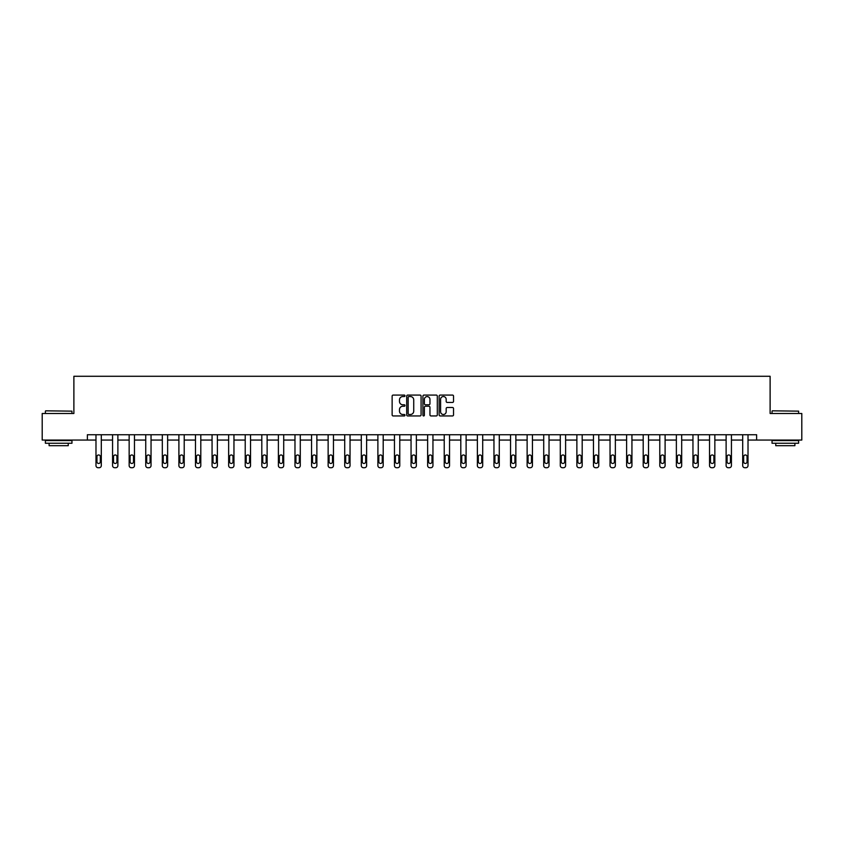<?xml version="1.0" encoding="UTF-8"?>
<svg xmlns="http://www.w3.org/2000/svg" width="844" height="844" viewBox="0 0 844 844"><rect width="100%" height="100%" fill="white"/><g stroke="black" fill="none" stroke-linecap="round" stroke-linejoin="round"><path stroke-width="1.27" d="M404.993 395.815A0.728 0.728 0 0 0 404.265 395.076L393.177 395.076A1.044 1.044 0 0 0 392.133 396.121L392.133 414.9A1.044 1.044 0 0 0 393.177 415.944L404.265 415.944A0.728 0.728 0 0 0 404.993 415.216A0.728 0.728 0 0 0 404.265 414.488L402.831 414.488A3.334 3.334 0 0 1 399.486 411.144L399.486 409.583A3.334 3.334 0 0 1 402.831 406.249L404.265 406.249A0.728 0.728 0 0 0 404.993 405.51A0.728 0.728 0 0 0 404.265 404.782L402.831 404.782A3.334 3.334 0 0 1 399.486 401.449L399.486 399.877A3.334 3.334 0 0 1 402.831 396.543L404.265 396.543A0.728 0.728 0 0 0 404.993 395.815M452.489 402.44A1.044 1.044 0 0 0 453.534 401.396L453.534 396.121A1.044 1.044 0 0 0 452.489 395.076L440.178 395.076A1.044 1.044 0 0 0 439.133 396.121L439.133 414.9A1.044 1.044 0 0 0 440.178 415.944L452.489 415.944A1.044 1.044 0 0 0 453.534 414.9L453.534 408.538A1.044 1.044 0 0 0 452.489 407.494L447.225 407.494A1.044 1.044 0 0 0 446.181 408.538L446.181 411.693A2.796 2.796 0 0 1 443.385 414.488A2.796 2.796 0 0 1 440.6 411.693L440.6 399.328A2.796 2.796 0 0 1 443.385 396.543A2.796 2.796 0 0 1 446.181 399.328L446.181 401.396A1.044 1.044 0 0 0 447.225 402.44L452.489 402.44M87.375 440.062L42.2 440.062L42.2 413.486L73.882 413.486L73.882 376.276L770.118 376.276L770.118 413.486L801.8 413.486L801.8 440.062L756.625 440.062L756.625 434.744L87.375 434.744L87.375 440.062L95.984 440.062L95.984 465.593A2.131 2.131 0 0 0 98.115 467.724L99.181 467.724A2.131 2.131 0 0 0 101.301 465.593L101.301 440.062L112.569 440.062L112.569 465.593A2.131 2.131 0 0 0 114.7 467.724L115.755 467.724A2.131 2.131 0 0 0 117.886 465.593L117.886 440.062L129.153 440.062L129.153 465.593A2.131 2.131 0 0 0 131.274 467.724L132.339 467.724A2.131 2.131 0 0 0 134.47 465.593L134.47 440.062L145.738 440.062L145.738 465.593A2.131 2.131 0 0 0 147.858 467.724L148.924 467.724A2.131 2.131 0 0 0 151.044 465.593L151.044 440.062L162.312 440.062L162.312 465.593A2.131 2.131 0 0 0 164.443 467.724L165.508 467.724A2.131 2.131 0 0 0 167.629 465.593L167.629 440.062L178.896 440.062L178.896 465.593A2.131 2.131 0 0 0 181.027 467.724L182.082 467.724A2.131 2.131 0 0 0 184.214 465.593L184.214 440.062L195.481 440.062L195.481 465.593A2.131 2.131 0 0 0 197.601 467.724L198.667 467.724A2.131 2.131 0 0 0 200.798 465.593L200.798 440.062L212.066 440.062L212.066 465.593A2.131 2.131 0 0 0 214.186 467.724L215.252 467.724A2.131 2.131 0 0 0 217.383 465.593L217.383 440.062L228.65 440.062L228.65 465.593A2.131 2.131 0 0 0 230.771 467.724L231.836 467.724A2.131 2.131 0 0 0 233.957 465.593L233.957 440.062L245.224 440.062L245.224 465.593A2.131 2.131 0 0 0 247.355 467.724L248.421 467.724A2.131 2.131 0 0 0 250.541 465.593L250.541 440.062L261.809 440.062L261.809 465.593A2.131 2.131 0 0 0 263.94 467.724L264.995 467.724A2.131 2.131 0 0 0 267.126 465.593L267.126 440.062L278.393 440.062L278.393 465.593A2.131 2.131 0 0 0 280.514 467.724L281.579 467.724A2.131 2.131 0 0 0 283.711 465.593L283.711 440.062L294.978 440.062L294.978 465.593A2.131 2.131 0 0 0 297.099 467.724L298.164 467.724A2.131 2.131 0 0 0 300.285 465.593L300.285 440.062L311.552 440.062L311.552 465.593A2.131 2.131 0 0 0 313.683 467.724L314.749 467.724A2.131 2.131 0 0 0 316.869 465.593L316.869 440.062L328.137 440.062L328.137 465.593A2.131 2.131 0 0 0 330.268 467.724L331.333 467.724A2.131 2.131 0 0 0 333.454 465.593L333.454 440.062L344.721 440.062L344.721 465.593A2.131 2.131 0 0 0 346.852 467.724L347.907 467.724A2.131 2.131 0 0 0 350.038 465.593L350.038 440.062L361.306 440.062L361.306 465.593A2.131 2.131 0 0 0 363.426 467.724L364.492 467.724A2.131 2.131 0 0 0 366.623 465.593L366.623 440.062L377.89 440.062L377.89 465.593A2.131 2.131 0 0 0 380.011 467.724L381.077 467.724A2.131 2.131 0 0 0 383.197 465.593L383.197 440.062L394.464 440.062L394.464 465.593A2.131 2.131 0 0 0 396.596 467.724L397.661 467.724A2.131 2.131 0 0 0 399.782 465.593L399.782 440.062L411.049 440.062L411.049 465.593A2.131 2.131 0 0 0 413.18 467.724L414.235 467.724A2.131 2.131 0 0 0 416.366 465.593L416.366 440.062L427.634 440.062L427.634 465.593A2.131 2.131 0 0 0 429.765 467.724L430.82 467.724A2.131 2.131 0 0 0 432.951 465.593L432.951 440.062L444.218 440.062L444.218 465.593A2.131 2.131 0 0 0 446.339 467.724L447.404 467.724A2.131 2.131 0 0 0 449.536 465.593L449.536 440.062L460.803 440.062L460.803 465.593A2.131 2.131 0 0 0 462.923 467.724L463.989 467.724A2.131 2.131 0 0 0 466.11 465.593L466.11 440.062L477.377 440.062L477.377 465.593A2.131 2.131 0 0 0 479.508 467.724L480.574 467.724A2.131 2.131 0 0 0 482.694 465.593L482.694 440.062L493.962 440.062L493.962 465.593A2.131 2.131 0 0 0 496.093 467.724L497.148 467.724A2.131 2.131 0 0 0 499.279 465.593L499.279 440.062L510.546 440.062L510.546 465.593A2.131 2.131 0 0 0 512.667 467.724L513.732 467.724A2.131 2.131 0 0 0 515.863 465.593L515.863 440.062L527.131 440.062L527.131 465.593A2.131 2.131 0 0 0 529.251 467.724L530.317 467.724A2.131 2.131 0 0 0 532.448 465.593L532.448 440.062L543.715 440.062L543.715 465.593A2.131 2.131 0 0 0 545.836 467.724L546.901 467.724A2.131 2.131 0 0 0 549.022 465.593L549.022 440.062L560.289 440.062L560.289 465.593A2.131 2.131 0 0 0 562.42 467.724L563.486 467.724A2.131 2.131 0 0 0 565.607 465.593L565.607 440.062L576.874 440.062L576.874 465.593A2.131 2.131 0 0 0 579.005 467.724L580.06 467.724A2.131 2.131 0 0 0 582.191 465.593L582.191 440.062L593.459 440.062L593.459 465.593A2.131 2.131 0 0 0 595.579 467.724L596.645 467.724A2.131 2.131 0 0 0 598.776 465.593L598.776 440.062L610.043 440.062L610.043 465.593A2.131 2.131 0 0 0 612.164 467.724L613.229 467.724A2.131 2.131 0 0 0 615.35 465.593L615.35 440.062L626.617 440.062L626.617 465.593A2.131 2.131 0 0 0 628.748 467.724L629.814 467.724A2.131 2.131 0 0 0 631.934 465.593L631.934 440.062L643.202 440.062L643.202 465.593A2.131 2.131 0 0 0 645.333 467.724L646.399 467.724A2.131 2.131 0 0 0 648.519 465.593L648.519 440.062L659.786 440.062L659.786 465.593A2.131 2.131 0 0 0 661.918 467.724L662.973 467.724A2.131 2.131 0 0 0 665.104 465.593L665.104 440.062L676.371 440.062L676.371 465.593A2.131 2.131 0 0 0 678.492 467.724L679.557 467.724A2.131 2.131 0 0 0 681.688 465.593L681.688 440.062L692.956 440.062L692.956 465.593A2.131 2.131 0 0 0 695.076 467.724L696.142 467.724A2.131 2.131 0 0 0 698.262 465.593L698.262 440.062L709.53 440.062L709.53 465.593A2.131 2.131 0 0 0 711.661 467.724L712.726 467.724A2.131 2.131 0 0 0 714.847 465.593L714.847 440.062L726.114 440.062L726.114 465.593A2.131 2.131 0 0 0 728.245 467.724L729.3 467.724A2.131 2.131 0 0 0 731.431 465.593L731.431 440.062L742.699 440.062L742.699 465.593A2.131 2.131 0 0 0 744.819 467.724L745.885 467.724A2.131 2.131 0 0 0 748.016 465.593L748.016 440.062L756.625 440.062M421.082 396.121A1.044 1.044 0 0 0 420.048 395.076L407.736 395.076A1.044 1.044 0 0 0 406.692 396.121L406.692 414.9A1.044 1.044 0 0 0 407.736 415.944L420.048 415.944A1.044 1.044 0 0 0 421.082 414.9L421.082 396.121M423.952 395.076L436.264 395.076A1.044 1.044 0 0 1 437.308 396.121L437.308 414.9A1.044 1.044 0 0 1 436.264 415.944L430.999 415.944A1.044 1.044 0 0 1 429.955 414.9L429.955 407.283A1.044 1.044 0 0 0 428.91 406.249L425.418 406.249A1.044 1.044 0 0 0 424.374 407.283L424.374 415.216A0.728 0.728 0 0 1 423.646 415.944A0.728 0.728 0 0 1 422.918 415.216L422.918 396.121A1.044 1.044 0 0 1 423.952 395.076M408.876 396.543A0.728 0.728 0 0 0 408.148 397.271L408.148 413.76A0.728 0.728 0 0 0 408.876 414.488L410.395 414.488A3.334 3.334 0 0 0 413.729 411.144L413.729 399.877A3.334 3.334 0 0 0 410.395 396.543L408.876 396.543M429.955 399.381A2.796 2.796 0 0 0 427.169 396.596A2.796 2.796 0 0 0 424.374 399.381L424.374 403.738A1.044 1.044 0 0 0 425.418 404.782L428.91 404.782A1.044 1.044 0 0 0 429.955 403.738L429.955 399.381M101.301 434.744L101.301 465.593M95.984 434.744L95.984 465.593M100.341 461.763A1.699 1.699 0 0 1 98.642 463.462A1.699 1.699 0 0 1 96.944 461.763L96.944 456.667A1.699 1.699 0 0 1 98.642 454.958A1.699 1.699 0 0 1 100.341 456.667L100.341 461.763M98.115 467.724L99.181 467.724M45.703 410.828L71.962 411.144L45.703 410.828M58.679 443.248L45.386 443.248L45.386 440.589L71.962 440.589L71.962 443.248L58.679 443.248M68.248 443.248L68.248 445.695L49.11 445.695L49.11 443.248M772.355 410.828L798.614 411.144L772.355 410.828M785.321 443.248L772.038 443.248L772.038 440.589L798.614 440.589L798.614 443.248L785.321 443.248M794.89 443.248L794.89 445.695L775.752 445.695L775.752 443.248M117.886 434.744L117.886 465.593M112.569 434.744L112.569 465.593M116.926 461.763A1.699 1.699 0 0 1 115.227 463.462A1.699 1.699 0 0 1 113.529 461.763L113.529 456.667A1.699 1.699 0 0 1 115.227 454.958A1.699 1.699 0 0 1 116.926 456.667L116.926 461.763M114.7 467.724L115.755 467.724M134.47 434.744L134.47 465.593M129.153 434.744L129.153 465.593M133.51 461.763A1.699 1.699 0 0 1 131.812 463.462A1.699 1.699 0 0 1 130.103 461.763L130.103 456.667A1.699 1.699 0 0 1 131.812 454.958A1.699 1.699 0 0 1 133.51 456.667L133.51 461.763M131.274 467.724L132.339 467.724M151.044 434.744L151.044 465.593M145.738 434.744L145.738 465.593M150.095 461.763A1.699 1.699 0 0 1 148.386 463.462A1.699 1.699 0 0 1 146.687 461.763L146.687 456.667A1.699 1.699 0 0 1 148.386 454.958A1.699 1.699 0 0 1 150.095 456.667L150.095 461.763M147.858 467.724L148.924 467.724M167.629 434.744L167.629 465.593M162.312 434.744L162.312 465.593M166.669 461.763A1.699 1.699 0 0 1 164.97 463.462A1.699 1.699 0 0 1 163.272 461.763L163.272 456.667A1.699 1.699 0 0 1 164.97 454.958A1.699 1.699 0 0 1 166.669 456.667L166.669 461.763M164.443 467.724L165.508 467.724M184.214 434.744L184.214 465.593M178.896 434.744L178.896 465.593M183.253 461.763A1.699 1.699 0 0 1 181.555 463.462A1.699 1.699 0 0 1 179.856 461.763L179.856 456.667A1.699 1.699 0 0 1 181.555 454.958A1.699 1.699 0 0 1 183.253 456.667L183.253 461.763M181.027 467.724L182.082 467.724M200.798 434.744L200.798 465.593M195.481 434.744L195.481 465.593M199.838 461.763A1.699 1.699 0 0 1 198.14 463.462A1.699 1.699 0 0 1 196.441 461.763L196.441 456.667A1.699 1.699 0 0 1 198.14 454.958A1.699 1.699 0 0 1 199.838 456.667L199.838 461.763M197.601 467.724L198.667 467.724M217.383 434.744L217.383 465.593M212.066 434.744L212.066 465.593M216.423 461.763A1.699 1.699 0 0 1 214.724 463.462A1.699 1.699 0 0 1 213.015 461.763L213.015 456.667A1.699 1.699 0 0 1 214.724 454.958A1.699 1.699 0 0 1 216.423 456.667L216.423 461.763M214.186 467.724L215.252 467.724M233.957 434.744L233.957 465.593M228.65 434.744L228.65 465.593M233.007 461.763A1.699 1.699 0 0 1 231.298 463.462A1.699 1.699 0 0 1 229.6 461.763L229.6 456.667A1.699 1.699 0 0 1 231.298 454.958A1.699 1.699 0 0 1 233.007 456.667L233.007 461.763M230.771 467.724L231.836 467.724M250.541 434.744L250.541 465.593M245.224 434.744L245.224 465.593M249.581 461.763A1.699 1.699 0 0 1 247.883 463.462A1.699 1.699 0 0 1 246.184 461.763L246.184 456.667A1.699 1.699 0 0 1 247.883 454.958A1.699 1.699 0 0 1 249.581 456.667L249.581 461.763M247.355 467.724L248.421 467.724M267.126 434.744L267.126 465.593M261.809 434.744L261.809 465.593M266.166 461.763A1.699 1.699 0 0 1 264.467 463.462A1.699 1.699 0 0 1 262.769 461.763L262.769 456.667A1.699 1.699 0 0 1 264.467 454.958A1.699 1.699 0 0 1 266.166 456.667L266.166 461.763M263.94 467.724L264.995 467.724M283.711 434.744L283.711 465.593M278.393 434.744L278.393 465.593M282.751 461.763A1.699 1.699 0 0 1 281.052 463.462A1.699 1.699 0 0 1 279.353 461.763L279.353 456.667A1.699 1.699 0 0 1 281.052 454.958A1.699 1.699 0 0 1 282.751 456.667L282.751 461.763M280.514 467.724L281.579 467.724M300.285 434.744L300.285 465.593M294.978 434.744L294.978 465.593M299.335 461.763A1.699 1.699 0 0 1 297.637 463.462A1.699 1.699 0 0 1 295.928 461.763L295.928 456.667A1.699 1.699 0 0 1 297.637 454.958A1.699 1.699 0 0 1 299.335 456.667L299.335 461.763M297.099 467.724L298.164 467.724M316.869 434.744L316.869 465.593M311.552 434.744L311.552 465.593M315.92 461.763A1.699 1.699 0 0 1 314.211 463.462A1.699 1.699 0 0 1 312.512 461.763L312.512 456.667A1.699 1.699 0 0 1 314.211 454.958A1.699 1.699 0 0 1 315.92 456.667L315.92 461.763M313.683 467.724L314.749 467.724M333.454 434.744L333.454 465.593M328.137 434.744L328.137 465.593M332.494 461.763A1.699 1.699 0 0 1 330.795 463.462A1.699 1.699 0 0 1 329.097 461.763L329.097 456.667A1.699 1.699 0 0 1 330.795 454.958A1.699 1.699 0 0 1 332.494 456.667L332.494 461.763M330.268 467.724L331.333 467.724M350.038 434.744L350.038 465.593M344.721 434.744L344.721 465.593M349.078 461.763A1.699 1.699 0 0 1 347.38 463.462A1.699 1.699 0 0 1 345.681 461.763L345.681 456.667A1.699 1.699 0 0 1 347.38 454.958A1.699 1.699 0 0 1 349.078 456.667L349.078 461.763M346.852 467.724L347.907 467.724M366.623 434.744L366.623 465.593M361.306 434.744L361.306 465.593M365.663 461.763A1.699 1.699 0 0 1 363.964 463.462A1.699 1.699 0 0 1 362.266 461.763L362.266 456.667A1.699 1.699 0 0 1 363.964 454.958A1.699 1.699 0 0 1 365.663 456.667L365.663 461.763M363.426 467.724L364.492 467.724M383.197 434.744L383.197 465.593M377.89 434.744L377.89 465.593M382.248 461.763A1.699 1.699 0 0 1 380.549 463.462A1.699 1.699 0 0 1 378.84 461.763L378.84 456.667A1.699 1.699 0 0 1 380.549 454.958A1.699 1.699 0 0 1 382.248 456.667L382.248 461.763M380.011 467.724L381.077 467.724M399.782 434.744L399.782 465.593M394.464 434.744L394.464 465.593M398.832 461.763A1.699 1.699 0 0 1 397.123 463.462A1.699 1.699 0 0 1 395.425 461.763L395.425 456.667A1.699 1.699 0 0 1 397.123 454.958A1.699 1.699 0 0 1 398.832 456.667L398.832 461.763M396.596 467.724L397.661 467.724M416.366 434.744L416.366 465.593M411.049 434.744L411.049 465.593M415.406 461.763A1.699 1.699 0 0 1 413.708 463.462A1.699 1.699 0 0 1 412.009 461.763L412.009 456.667A1.699 1.699 0 0 1 413.708 454.958A1.699 1.699 0 0 1 415.406 456.667L415.406 461.763M413.18 467.724L414.235 467.724M432.951 434.744L432.951 465.593M427.634 434.744L427.634 465.593M431.991 461.763A1.699 1.699 0 0 1 430.292 463.462A1.699 1.699 0 0 1 428.594 461.763L428.594 456.667A1.699 1.699 0 0 1 430.292 454.958A1.699 1.699 0 0 1 431.991 456.667L431.991 461.763M429.765 467.724L430.82 467.724M449.536 434.744L449.536 465.593M444.218 434.744L444.218 465.593M448.575 461.763A1.699 1.699 0 0 1 446.877 463.462A1.699 1.699 0 0 1 445.168 461.763L445.168 456.667A1.699 1.699 0 0 1 446.877 454.958A1.699 1.699 0 0 1 448.575 456.667L448.575 461.763M446.339 467.724L447.404 467.724M466.11 434.744L466.11 465.593M460.803 434.744L460.803 465.593M465.16 461.763A1.699 1.699 0 0 1 463.451 463.462A1.699 1.699 0 0 1 461.752 461.763L461.752 456.667A1.699 1.699 0 0 1 463.451 454.958A1.699 1.699 0 0 1 465.16 456.667L465.16 461.763M462.923 467.724L463.989 467.724M482.694 434.744L482.694 465.593M477.377 434.744L477.377 465.593M481.734 461.763A1.699 1.699 0 0 1 480.036 463.462A1.699 1.699 0 0 1 478.337 461.763L478.337 456.667A1.699 1.699 0 0 1 480.036 454.958A1.699 1.699 0 0 1 481.734 456.667L481.734 461.763M479.508 467.724L480.574 467.724M499.279 434.744L499.279 465.593M493.962 434.744L493.962 465.593M498.319 461.763A1.699 1.699 0 0 1 496.62 463.462A1.699 1.699 0 0 1 494.922 461.763L494.922 456.667A1.699 1.699 0 0 1 496.62 454.958A1.699 1.699 0 0 1 498.319 456.667L498.319 461.763M496.093 467.724L497.148 467.724M515.863 434.744L515.863 465.593M510.546 434.744L510.546 465.593M514.903 461.763A1.699 1.699 0 0 1 513.205 463.462A1.699 1.699 0 0 1 511.506 461.763L511.506 456.667A1.699 1.699 0 0 1 513.205 454.958A1.699 1.699 0 0 1 514.903 456.667L514.903 461.763M512.667 467.724L513.732 467.724M532.448 434.744L532.448 465.593M527.131 434.744L527.131 465.593M531.488 461.763A1.699 1.699 0 0 1 529.789 463.462A1.699 1.699 0 0 1 528.08 461.763L528.08 456.667A1.699 1.699 0 0 1 529.789 454.958A1.699 1.699 0 0 1 531.488 456.667L531.488 461.763M529.251 467.724L530.317 467.724M549.022 434.744L549.022 465.593M543.715 434.744L543.715 465.593M548.072 461.763A1.699 1.699 0 0 1 546.363 463.462A1.699 1.699 0 0 1 544.665 461.763L544.665 456.667A1.699 1.699 0 0 1 546.363 454.958A1.699 1.699 0 0 1 548.072 456.667L548.072 461.763M545.836 467.724L546.901 467.724M565.607 434.744L565.607 465.593M560.289 434.744L560.289 465.593M564.647 461.763A1.699 1.699 0 0 1 562.948 463.462A1.699 1.699 0 0 1 561.249 461.763L561.249 456.667A1.699 1.699 0 0 1 562.948 454.958A1.699 1.699 0 0 1 564.647 456.667L564.647 461.763M562.42 467.724L563.486 467.724M582.191 434.744L582.191 465.593M576.874 434.744L576.874 465.593M581.231 461.763A1.699 1.699 0 0 1 579.533 463.462A1.699 1.699 0 0 1 577.834 461.763L577.834 456.667A1.699 1.699 0 0 1 579.533 454.958A1.699 1.699 0 0 1 581.231 456.667L581.231 461.763M579.005 467.724L580.06 467.724M598.776 434.744L598.776 465.593M593.459 434.744L593.459 465.593M597.816 461.763A1.699 1.699 0 0 1 596.117 463.462A1.699 1.699 0 0 1 594.419 461.763L594.419 456.667A1.699 1.699 0 0 1 596.117 454.958A1.699 1.699 0 0 1 597.816 456.667L597.816 461.763M595.579 467.724L596.645 467.724M615.35 434.744L615.35 465.593M610.043 434.744L610.043 465.593M614.4 461.763A1.699 1.699 0 0 1 612.702 463.462A1.699 1.699 0 0 1 610.993 461.763L610.993 456.667A1.699 1.699 0 0 1 612.702 454.958A1.699 1.699 0 0 1 614.4 456.667L614.4 461.763M612.164 467.724L613.229 467.724M631.934 434.744L631.934 465.593M626.617 434.744L626.617 465.593M630.985 461.763A1.699 1.699 0 0 1 629.276 463.462A1.699 1.699 0 0 1 627.577 461.763L627.577 456.667A1.699 1.699 0 0 1 629.276 454.958A1.699 1.699 0 0 1 630.985 456.667L630.985 461.763M628.748 467.724L629.814 467.724M648.519 434.744L648.519 465.593M643.202 434.744L643.202 465.593M647.559 461.763A1.699 1.699 0 0 1 645.86 463.462A1.699 1.699 0 0 1 644.162 461.763L644.162 456.667A1.699 1.699 0 0 1 645.86 454.958A1.699 1.699 0 0 1 647.559 456.667L647.559 461.763M645.333 467.724L646.399 467.724M665.104 434.744L665.104 465.593M659.786 434.744L659.786 465.593M664.144 461.763A1.699 1.699 0 0 1 662.445 463.462A1.699 1.699 0 0 1 660.746 461.763L660.746 456.667A1.699 1.699 0 0 1 662.445 454.958A1.699 1.699 0 0 1 664.144 456.667L664.144 461.763M661.918 467.724L662.973 467.724M681.688 434.744L681.688 465.593M676.371 434.744L676.371 465.593M680.728 461.763A1.699 1.699 0 0 1 679.03 463.462A1.699 1.699 0 0 1 677.331 461.763L677.331 456.667A1.699 1.699 0 0 1 679.03 454.958A1.699 1.699 0 0 1 680.728 456.667L680.728 461.763M678.492 467.724L679.557 467.724M698.262 434.744L698.262 465.593M692.956 434.744L692.956 465.593M697.313 461.763A1.699 1.699 0 0 1 695.614 463.462A1.699 1.699 0 0 1 693.905 461.763L693.905 456.667A1.699 1.699 0 0 1 695.614 454.958A1.699 1.699 0 0 1 697.313 456.667L697.313 461.763M695.076 467.724L696.142 467.724M714.847 434.744L714.847 465.593M709.53 434.744L709.53 465.593M713.897 461.763A1.699 1.699 0 0 1 712.188 463.462A1.699 1.699 0 0 1 710.49 461.763L710.49 456.667A1.699 1.699 0 0 1 712.188 454.958A1.699 1.699 0 0 1 713.897 456.667L713.897 461.763M711.661 467.724L712.726 467.724M731.431 434.744L731.431 465.593M726.114 434.744L726.114 465.593M730.471 461.763A1.699 1.699 0 0 1 728.773 463.462A1.699 1.699 0 0 1 727.074 461.763L727.074 456.667A1.699 1.699 0 0 1 728.773 454.958A1.699 1.699 0 0 1 730.471 456.667L730.471 461.763M728.245 467.724L729.3 467.724M748.016 434.744L748.016 465.593M742.699 434.744L742.699 465.593M747.056 461.763A1.699 1.699 0 0 1 745.357 463.462A1.699 1.699 0 0 1 743.659 461.763L743.659 456.667A1.699 1.699 0 0 1 745.357 454.958A1.699 1.699 0 0 1 747.056 456.667L747.056 461.763M744.819 467.724L745.885 467.724M45.386 413.486L45.386 411.144M51.452 440.589L51.452 440.062M65.906 440.589L65.906 440.062M71.962 413.486L71.962 411.144M772.038 413.486L772.038 411.144M778.094 440.589L778.094 440.062M792.548 440.589L792.548 440.062M798.614 413.486L798.614 411.144"/></g></svg>
